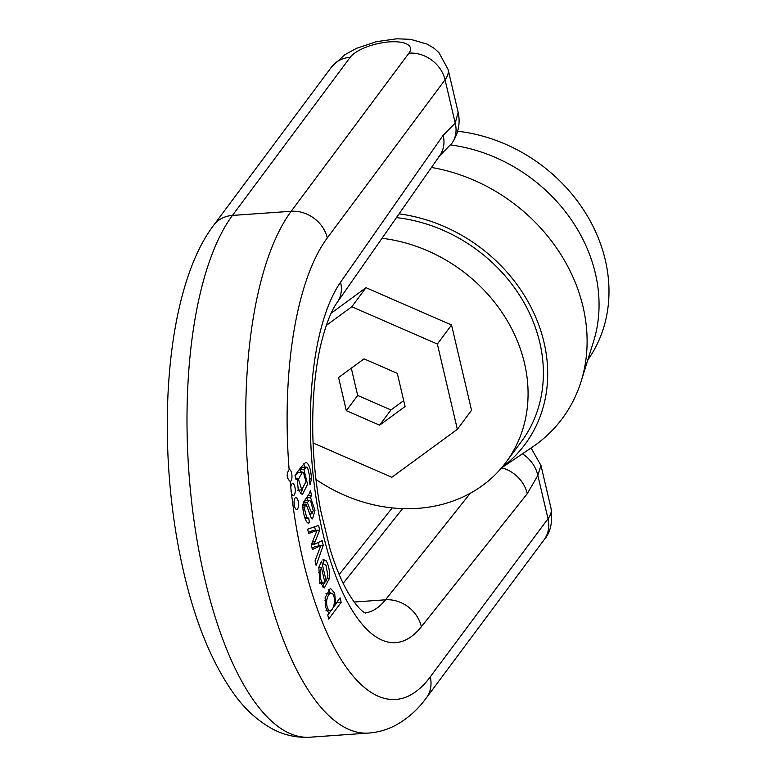 <?xml version="1.0" encoding="UTF-8"?>
<svg xmlns="http://www.w3.org/2000/svg" width="776" height="776" viewBox="0 0 776 776"><rect width="100%" height="100%" fill="white"/><g stroke="black" fill="none" stroke-linecap="round" stroke-linejoin="round"><path stroke-width="1.16" d="M450.749 144.947A154.123 131.27 36.7 0 1 593.582 341.45L581.127 381.375A168.596 143.589 36.7 0 1 531.967 447.393L501.529 467.899M457.665 131.241A154.123 131.27 36.7 0 1 605.29 260.009A154.123 131.27 36.7 0 1 587.801 359.977M431.485 167.441A168.596 143.589 36.7 0 1 581.127 381.375M399.058 213.866A154.123 131.27 36.7 0 1 536.924 320.1A154.123 131.27 36.7 0 1 501.859 467.521M396.449 217.61A149.593 127.409 36.7 0 1 524.625 303.726A149.593 127.409 36.7 0 1 521.307 441.738L505.981 462.312A149.593 127.409 36.7 0 1 315.939 479.461M382.005 238.29A149.593 127.409 36.7 0 1 509.522 324.688A149.593 127.409 36.7 0 1 505.981 462.312M313.067 442.96L391.822 477.288L457.355 429.312L471.536 410.261L451.545 324.998L366 287.702L331.158 313.213M457.355 429.312L437.354 344.04L351.819 306.753L326.26 325.454M351.819 306.753L366 287.702M437.354 344.04L451.545 324.998M364.041 358.861L338.549 377.514L346.329 410.679L379.6 425.18L405.082 406.527L397.302 373.363L364.041 358.861M346.329 410.679L357.678 395.44L351.295 368.193M379.6 425.18L390.949 409.941L357.678 395.44M403.695 400.61L390.949 409.941M540.92 465.484L537.846 475.416A31.729 27.412 -140.5 0 0 522.442 453.805M452.195 142.9A31.729 26.607 -145.9 0 0 455.221 123.141L458.112 112.423M308.664 518.106L306.772 517.611L304.677 509.667L304.706 507.058L306.064 504.099L311.331 518.242L312.573 518.882L314.978 510.433L310.594 497.629L311.486 495.214L310.381 490.5L309.42 493.41L303.29 502.605L302.776 506.893C303.193 512.664 304.454 517.64 306.559 521.821L308.518 523.14L309.498 522.743L308.664 518.106L305.065 518.572M328.888 613.312L327.753 614.97L328.714 619.054L341.149 602.351L340.101 597.86L335.707 603.767L334.592 593.019L330.401 588.247L325.115 597.646L325.755 607.589L328.888 613.312M294.424 506.02A5.946 2.212 86 0 0 296.713 509.454A5.946 2.212 86 0 0 298.498 503.362A5.946 2.212 86 0 0 295.869 497.581A5.946 2.212 86 0 0 295.025 498.134A5.946 2.212 86 0 0 294.424 506.02M290.146 481.45L290.175 481.45A5.946 2.212 86 0 0 291.931 475.31A5.946 2.212 86 0 0 289.303 469.577A5.946 2.212 86 0 0 289.128 469.616C286.228 474.146 286.577 478.094 290.175 481.45A242.519 90.326 86 0 0 290.796 487.464L291.417 492.993A5.946 2.212 86 0 0 293.425 495.447A5.946 2.212 86 0 0 295.22 489.355A5.946 2.212 86 0 0 292.591 483.584A5.946 2.212 86 0 0 291.747 484.127A5.946 2.212 86 0 0 290.796 487.464M295.035 475.465L296.005 479.597L297.111 478.258L298.275 489.986L302.359 494.651L307.558 484.292L303.911 469.538L306.433 467.123L307.558 467.734L309.886 476.968L309.236 480.16L310.022 484.816L311.545 478.85C310.856 469.208 308.993 463.689 305.928 462.302C302.824 464.873 299.196 469.257 295.035 475.465M323.883 564.336L325.91 565.132L327.899 575.452L326.211 581.011L321.565 561.203L318.82 567.343L319.867 582.184L324.329 587.898L329.577 578.11C329.868 571.117 328.714 565.306 326.124 560.679L323 559.467L323.873 564.288M323.776 559.253L323 559.467M307.635 529.193L308.664 533.568L317.015 530.386L311.321 544.878L312.398 549.495L320.827 545.547L315.066 560.854L316.152 565.51L323.233 545.324L322.137 540.649L313.96 544.568L319.663 530.076L318.567 525.42L307.635 529.193M290.777 487.794A5.946 2.212 -94 0 1 291.039 491.548M294.055 501.8A5.946 2.212 -94 0 1 294.327 505.535M303.503 472.516L305.938 481.692L301.767 489.85L298.42 479.209L302.514 472.138L303.503 472.516M297.082 478.152L295.695 478.249M303.911 469.538L299.711 469.839L301.495 472.206M302.446 489.637L300.264 493.72M306.433 467.123L302.242 467.424L299.711 469.839M303.697 463.912L305.259 467.21M302.514 472.138L298.324 472.438L295.142 475.901M287.246 472.778A5.946 2.212 -94 0 1 287.644 478.656M331.944 593.242C336.377 595.648 334.553 612.148 329.267 610.295C327.181 608.617 326.337 605.222 326.745 600.12C327.899 595.066 329.635 592.767 331.944 593.242L325.978 593.65M325.939 610.78L330.139 610.479L326.638 610.479M341.149 602.351L336.959 602.642L332.661 608.413M331.983 609.325L327.763 614.99M335.707 603.767L334.34 603.864M335.678 603.641L334.359 603.738M328.277 589.508L330.314 593.068M321.39 567.489L324.892 582.446L323.699 583.086L322.476 582.582C320.866 580.885 320.042 577.577 320.003 572.649L321.39 567.489L318.761 567.683M326.211 581.011L324.581 581.127M324.979 581.098L324.775 581.952M324.552 582.737L322.244 586.957M316.986 530.28L312.796 530.58L308.373 532.326M319.402 546.285L315.211 546.576L312.059 548.021M320.827 545.547L315.211 546.576M323.233 545.324L319.023 545.673M318.315 542.531L319.043 545.625M313.989 544.674L311.321 544.859M313.96 544.568L311.37 544.752M315.25 541.512L312.563 541.697M319.663 530.076L315.454 530.386L314.62 526.788M307.267 502.489L309.478 500.51L310.701 501.209L313.261 510.618L311.952 513.78L307.267 502.489L303.222 502.77M309.478 500.51L305.278 500.801L303.387 502.353M311.486 495.214L308.082 495.457M309.498 522.743L307.568 522.878M304.706 507.058L302.776 507.194M305.123 505.525L302.785 505.69M306.064 504.099L302.882 504.322M310.594 497.629L306.394 497.92L308.159 500.598M310.817 513.857L310.351 516.68M306.636 497.435L306.394 497.92M303.154 502.993L303.649 504.274M291.417 492.993A242.519 90.326 86 0 0 430.263 676.895L548.011 518.766L537.846 475.416L527.243 493.72A31.729 27.286 -141.5 0 0 501.694 467.792M365.496 613.079C366.408 613.409 359.996 612.545 348.104 592.689C341.595 581.476 335.601 567.023 330.13 549.33L320.682 510.501C313.455 471.459 311.147 432.523 313.756 393.694C314.998 376.505 317.19 360.879 320.323 346.824C325.348 325.745 330.974 310.953 337.191 302.465L439.808 155.52A31.729 26.753 -145.1 0 0 439.905 155.375A31.729 26.753 -145.1 0 0 443.164 135.276L455.221 123.141L445.055 79.792L327.307 237.912A242.519 90.326 86 0 0 289.128 469.616M548.011 518.766A63.467 23.387 -13.2 0 0 551.047 508.435C552.842 522.102 550.523 532.559 544.092 539.795A31.729 27.024 36.7 0 0 548.011 518.766M452.127 143.007C458.47 133.278 460.488 123.074 458.17 112.423L448.091 69.452A63.467 23.387 166.8 0 1 445.055 79.792A31.729 27.024 -143.3 0 0 408.942 53.146A31.729 11.698 -13.2 0 0 389.503 41.894A31.729 11.698 -13.2 0 0 350.189 57.308L232.441 215.427L291.194 211.276L408.942 53.146M354.137 602.021L385.478 599.809L470.295 493.255M365.079 612.894A158.653 59.092 86 0 0 385.478 599.809A31.729 27.286 -141.5 0 1 421.358 626.746A190.392 70.907 -94 0 1 322.748 532.656A190.392 70.907 -94 0 1 340.557 282.221L443.164 135.276M402.618 508.62L343.157 583.319M310.002 737.2C296.859 737.937 284.511 735.27 272.968 729.217C257.622 720.923 244.333 708.76 233.11 692.735C210.723 660.754 193.709 618.152 182.088 564.947C154.88 441.34 164.987 289.128 213.73 225.195A31.729 27.024 -143.3 0 1 232.441 215.427A274.248 102.141 86 0 0 194.815 526.167A274.248 102.141 86 0 0 310.002 737.2L368.755 733.048A274.248 102.141 -94 0 1 253.558 522.005A274.248 102.141 -94 0 1 291.194 211.276A31.729 27.024 -143.3 0 1 327.307 237.912M527.243 493.72L421.358 626.746M298.42 479.209L296.995 479.316M311.545 478.85L309.673 478.986M326.745 600.12L324.931 600.246M320.003 572.649L318.373 572.766M322.476 582.582L320.051 582.747M329.577 578.11L327.404 578.265M326.124 560.679L323.252 560.883M314.639 543.006L311.981 543.2M306.772 517.611L304.793 517.747M304.677 509.667L303.018 509.783M350.189 57.308A31.729 27.024 -143.3 0 0 331.478 67.076L344.66 54.824L356.524 48.316L376.476 41.642L396.788 38.8L410.553 39.333L427.392 44.193L434.182 48.355L438.925 52.593L448.091 69.452M430.263 676.895A31.729 27.024 36.7 0 1 426.344 697.915L544.092 539.795M337.191 302.465A31.729 26.753 -145.1 0 0 340.557 282.221M540.979 465.474L551.047 508.435M301.767 489.85L297.577 490.141M323.699 583.086L319.499 583.377M311.952 513.78L309.275 513.974M213.73 225.195L331.478 67.076M368.755 733.048C378.358 732.302 387.36 729.683 395.779 725.182C407.759 718.576 417.954 709.487 426.344 697.915M339.19 574.55L392.239 507.902M531.065 447.995L540.979 465.484M452.136 142.997L438.653 156.859"/></g></svg>
